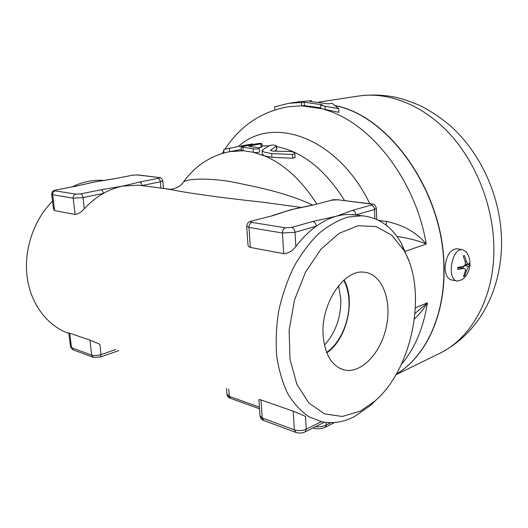 <?xml version="1.0" encoding="UTF-8"?>
<svg xmlns="http://www.w3.org/2000/svg" width="528" height="528" viewBox="0 0 528 528"><rect width="100%" height="100%" fill="white"/><g stroke="black" fill="none" stroke-linecap="round" stroke-linejoin="round"><path stroke-width="0.79" d="M68.864 333.439C47.639 326.073 30.842 304.432 27.172 277.286C23.536 250.147 33.7 219.958 52.51 201.142M72.197 186.853C82.81 181.705 93.482 179.573 104.207 180.457L104.221 180.457M408.758 260.674L401.577 243.692C392.04 226.769 378.886 217.463 362.109 215.78L347.787 217.114C337.933 220.229 328.258 225.713 318.747 233.561C309.553 242.695 301.29 253.711 293.957 266.6C287.357 280.335 282.308 294.928 278.797 310.385C276.302 325.974 275.596 341.147 276.685 355.905C278.791 370.055 282.493 382.661 287.78 393.73C293.852 403.649 300.973 411.371 309.157 416.889L322.258 421.879C332.95 423.878 343.688 422.116 354.466 416.585L370.26 405.629L376.127 399.96M68.798 332.897L89.912 340.078L99.878 344.276L101.066 354.598L100.228 357.053L93.463 357.37L91.681 355.133L71.518 347.695L70.488 346.586L68.798 332.897M295.607 432.326L263.993 420.605L260 415.589L258.878 399.597L260.977 399.914L293.218 411.187L305.521 416.394L306.247 429.185L305.072 431.911L324.331 422.242M144.349 185.955L138.508 185.156L122.654 186.113C116.074 187.44 109.639 189.875 103.349 193.433C96.459 197.36 90.103 202.481 84.289 208.791C81.154 212.263 78.098 214.15 75.115 214.46L54.608 210.606L53.473 208.963L51.671 194.37M90.875 182.774L96.525 181.652M358.314 215.259L347.945 214.388L342.19 214.942L336.343 216.223C329.584 218.13 322.885 221.456 316.252 226.202C308.979 231.442 302.181 238.207 295.852 246.49C292.393 251.018 288.341 253.414 283.694 253.671L250.351 247.408C248.602 246.906 247.797 245.705 247.922 243.804L246.708 226.525M285.371 211.438L294.347 208.956M166.657 189.011L170.696 189.565C187.222 192.984 220.519 197.67 263.644 202.297L282.097 204.824M132.884 175.19L114.345 178.715L132.884 175.19L137.32 174.933L159.383 177.58M158.605 177.586C159.661 177.764 159.463 178.022 158.024 178.352L139.669 182.028C140.89 182.384 141.662 183.559 141.979 185.552L160.327 181.81L162.802 180.682M76.091 186.1L55.975 189.981L76.421 186.094L91.08 182.721M103.349 193.433C103.006 191.374 102.234 190.153 101.02 189.776L80.665 193.855C81.866 194.251 82.645 195.492 83.002 197.584L103.349 193.433M139.669 182.028L122.654 186.113L101.02 189.776M338.098 199.802L370.696 203.993C372.445 204.27 372.623 204.646 371.243 205.108L352.605 210.329C354.539 210.83 355.654 212.335 355.945 214.837L374.543 209.517L376.358 208.243M331.782 200.158L313.064 205.075L331.782 200.158L337.326 199.835M316.252 226.202C315.922 223.595 314.787 222.017 312.847 221.47L291.601 227.423C293.548 227.99 294.697 229.607 295.04 232.274L316.252 226.202M273.207 215.536L251.17 221.146L273.207 215.536L290.638 209.788L313.064 205.075M396.983 236.504C408.428 238.102 418.176 240.616 426.228 244.048C415.635 179.824 370.326 122.496 325.255 109.798L325.09 106.26L338.725 108.715L338.884 112.325L320.819 108.537L301.574 105.871L301.389 102.478L288.757 103.303L274.58 106.867L274.771 110.009M396.251 374.207C424.855 357.192 444.781 316.826 443.843 268.448C444.16 193.505 389.737 116.134 335.465 105.765M301.389 102.478L304.181 102.241L322.384 104.768L320.648 105.039L320.819 108.537M325.09 106.26L320.648 105.039M338.725 108.715L332.099 103.25L328.126 103.871L309.929 101.369L311.467 100.742L300.227 101.594L288.757 103.303M304.181 102.241L304.359 105.626L288.717 106.709C261.881 111.309 240.623 125.466 224.941 149.173M320.78 107.831L304.359 105.626M311.467 100.742L311.5 101.429M414.434 318.879C419.602 314.134 423.931 308.768 427.423 302.775L415.015 313.493M312.583 205.036C285.014 192.04 253.612 186.377 229.706 181.421C205.187 177.692 184.589 178.708 182.893 182.853C181.969 184.358 179.942 185.962 176.807 187.671C173.435 188.885 171.217 189.433 170.148 189.295L138.508 185.156M259.552 151.767L259.565 151.906C258.449 152.632 256.39 152.757 253.394 152.282L241.309 150.381L241.065 146.969M242.9 147.259L253.156 148.698C256.153 149.153 258.212 149.028 259.327 148.315L258.331 147.715L248.807 146.236L261.829 143.59C261.122 143.279 259.182 143.372 256.001 143.88L241.058 146.863L242.9 147.259L243.151 150.79L229.911 151.609L241.243 149.47M262.053 146.989L258.74 147.827M295.06 157.258L292.723 158.261L271.933 157.331L264.376 155.826L262.304 154.031L262.086 150.718M276.771 149.365L274.514 151.127M246.708 144.956L252.615 143.946L244.972 145.246L246.708 144.956L246.754 145.589M223.991 152.988L223.733 149.622L224.552 149.279L244.972 145.246M242.128 145.847L242.167 146.467M269.689 145.464L262.469 149.899L262.066 150.388L264.139 152.123L271.702 153.575L292.505 154.447L294.862 153.694C294.538 152.506 292.915 151.767 289.971 151.463L272.837 151.12L270.435 150.335L276.56 145.952C275.088 144.936 272.798 144.778 269.689 145.464M405.313 251.295L426.228 244.048C416.585 232.485 403.313 224.941 386.404 221.43L378.827 220.46M386.338 225.311L386.404 221.43M360.4 411.088L342.23 416.48L324.509 413.886L308.86 402.996L296.894 384.325L290.011 359.311L289.12 330.29L294.446 300.227L305.441 272.276L320.859 249.295L339.009 233.396L358.017 225.746L376.114 226.558L391.835 235.231L404.059 250.589C427.753 291.113 412.764 368.623 374.972 401.003L360.4 411.088M323.123 335.141C320.813 303.811 343.774 269.465 363.726 272.171C381.526 273.326 391.888 299.039 386.628 325.406C381.685 351.813 362.155 373.573 344.804 370.082C332.125 366.749 324.898 355.1 323.123 335.141M326.773 352.823C346.691 339.623 355.879 300.623 344.065 279.972M343.735 280.269C346.856 286.143 348.592 293.02 348.955 300.894C349.972 320.621 340.402 343.015 326.608 352.407M324.43 345.127C335.63 332.66 341.095 317.308 340.817 299.079L338.547 285.727M335.32 105.64C389.69 115.764 444.378 193.248 444.048 268.363C444.985 316.866 424.954 357.298 396.224 374.246M462.97 278.982L462.297 279.55C466.924 275.689 469.478 270.765 469.96 264.779L469.96 262.654L468.178 264.429L466.528 261.683L465.161 261.459M457.855 268.316L459.307 267.749L463.333 268.435L457.842 269.458L457.816 267.392L463.313 266.376C464.904 265.749 465.571 264.337 465.313 262.152L463.234 255.981L464.455 255.526L466.528 261.683M462.297 279.55L457.717 281.081C446.371 280.777 451.301 247.863 462.449 249.665L466.448 252.021L467.854 254.423M469.96 264.779L468.587 266.363L464.567 265.69L467.9 264.383M465.465 270.376L466.607 270.574L468.587 266.363M466.607 270.574L464.653 276.005L463.445 276.494L465.392 271.055L465.326 269.432L464.284 268.415L460.033 267.689M463.333 268.435L464.066 268.376M462.818 268.165L463.927 266.119M469.979 264.686L468.343 264.416M459.307 267.749L459.875 267.663M464.653 276.005L463.782 275.847M456.971 280.949L451.836 280.005C447.718 279.147 445.474 275.134 445.091 267.967C445.955 256.285 449.77 249.876 456.535 248.747L457.195 248.853M93.007 357.199L73.293 349.892L71.518 347.695L69.709 333.016M115.744 349.536L101.066 354.598C97.442 355.681 94.321 355.859 91.681 355.133L89.912 340.078M76.421 186.094L94.03 182.081L114.682 178.708M138.079 174.926L137.32 174.933M158.024 178.352C159.258 178.695 160.024 179.85 160.327 181.81L160.921 188.225M55.975 189.981C53.13 191.169 52.681 189.79 51.645 194.165L52.648 194.733C52.582 192.68 53.427 191.38 55.189 190.832C54.265 190.621 54.635 190.337 56.305 189.974M80.665 193.855L75.768 194.139C73.986 194.707 73.128 196.046 73.194 198.158L83.002 197.584L84.289 208.791M75.768 194.139L55.189 190.832M54.608 210.606L52.648 194.733L73.194 198.158L75.115 214.46M321.281 421.674L306.247 429.185C302.346 430.808 298.379 431.033 294.347 429.858L296.076 432.498C299.072 433.409 302.069 433.211 305.072 431.911M293.218 411.187L294.347 429.858L262.244 418.018L260.977 399.914M352.605 210.329L336.343 216.223L312.847 221.47M371.243 205.108C373.164 205.59 374.266 207.062 374.543 209.517L374.86 218.658M370.696 203.993L371.468 203.953M291.601 227.423L285.318 227.786C283.437 228.578 282.48 230.314 282.447 233L295.04 232.274L295.852 246.49M251.17 221.146C250.133 221.991 248.074 220.552 246.682 226.149L248.959 227.423C248.972 224.829 249.916 223.153 251.797 222.4C250.206 222.064 250.265 221.635 251.975 221.113M250.351 247.408L248.959 227.423L282.447 233L283.694 253.671M285.318 227.786L251.797 222.4M259.525 408.784L230.723 398.422L226.934 393.947L226.486 388.331M259.413 407.167L229.317 396.389L228.743 389.123M415.411 307.811L427.423 302.775C423.383 328.258 414.678 348.83 401.306 364.478M312.873 427.997L313.025 428.036C317.156 429.257 321.215 429.007 325.189 427.284L326.172 425.066C323.162 426.472 319.592 427.013 315.467 426.69M330.818 422.71L326.172 425.066L326.04 422.459M316.754 203.94C301.514 180.121 284.051 164.083 264.376 155.826L253.394 152.282L253.156 148.698M249.361 146.051L249.381 146.381M260.773 143.926L260.997 147.398M261.98 145.9L269.095 145.801M276.599 146.632C302.372 151.51 325.05 169.508 344.645 200.62M229.396 148.203L229.647 151.655M276.382 146.157L276.593 149.714M270.527 150.209L270.554 150.566M271.702 153.575L271.933 157.331M292.505 154.447L292.723 158.261M369.838 203.749C337.59 136.924 272.461 114.926 238.28 146.56M318.866 102.102L358.598 96.03C388.153 91.509 422.836 104.702 449.869 134.072C476.804 163.495 493.825 207.728 493.885 249.19C494.188 298.195 470.877 338.712 439.144 353.635L395.941 374.741M282.19 204.838L301.679 207.504M352.466 214.46L362.109 215.78M72.798 349.701L70.534 346.975M118.807 350.612L100.228 357.053M114.345 178.715L96.142 181.711M132.541 175.204L137.881 174.9L159.172 177.547C160.294 176.959 161.515 178.068 162.815 180.86L163.535 188.582M263.505 420.413C261.868 419.839 260.72 418.466 260.053 416.288M376.741 219.45L376.372 208.52C375.619 205.234 373.916 203.702 371.263 203.927L337.894 199.775C334.594 199.604 332.284 199.749 330.977 200.211M312.253 205.121L293.806 209.055M272.415 215.576L285.529 211.385M230.406 398.303C228.406 397.591 227.264 396.343 226.987 394.561M325.189 427.284L334.501 422.552M183.638 181.797C187.004 176.992 191.268 172.319 196.442 167.772C206.092 159.535 217.246 154.15 229.911 151.609M259.327 148.315L259.565 151.906M261.829 143.59L262.053 147.048M252.615 143.946L252.655 144.5M276.56 145.952L276.778 149.503M294.862 153.694L295.073 157.496M223.832 150.909L222.268 153.49M404.059 250.589L401.577 243.692M374.972 401.003L370.26 405.629M344.804 370.082L340.078 368.504M358.598 96.03C370.702 94.4 382.952 94.789 395.353 97.198C403.3 99.046 411.8 101.977 420.869 105.983C431.277 111.421 441.144 118.061 450.463 125.895C482.526 154.803 501.653 199.709 501.6 243.415C501.211 270.89 494.241 295.251 480.685 316.49C469.682 332.937 455.836 345.319 439.144 353.635M468.059 264.409L465.313 263.954M469.993 263.446C469.94 259.301 468.765 255.493 466.448 252.021M462.449 249.665L456.535 248.747"/></g></svg>

